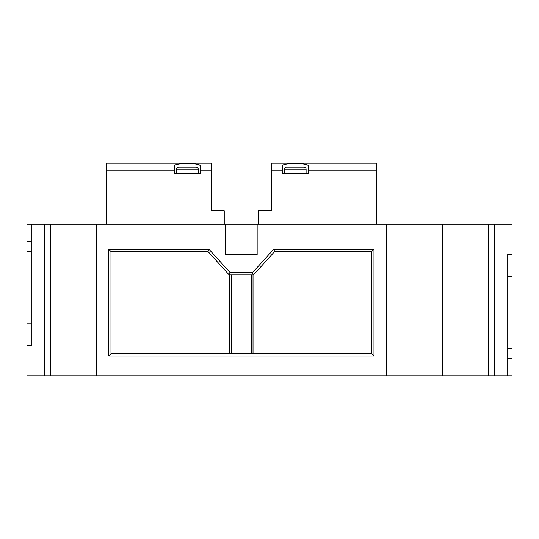 <?xml version="1.0" encoding="UTF-8"?>
<svg xmlns="http://www.w3.org/2000/svg" width="539" height="539" viewBox="0 0 539 539"><rect width="100%" height="100%" fill="white"/><g stroke="black" fill="none" stroke-linecap="round" stroke-linejoin="round"><path stroke-width="0.81" d="M31.282 251.545L26.95 251.545L26.95 241.566L31.282 241.566M50.774 375.831L26.95 375.831L26.95 345.512L31.282 345.512L31.282 224.237L44.272 224.237L44.272 375.831L44.272 224.237L225.538 224.237L225.538 254.556L257.157 254.556L257.157 224.237L386.443 224.237L386.443 375.831L96.252 375.831L96.252 224.237L96.252 375.831L50.774 375.831L50.774 224.237M26.95 241.566L26.95 224.237L31.282 224.237M26.95 345.512L26.95 323.858L31.282 323.858M26.95 323.858L26.95 251.545M373.965 355.996L373.965 249.274L273.704 249.274L252.481 272.667L230.214 272.667L208.991 249.274L108.723 249.274L108.723 355.996L373.965 355.996L371.715 353.746L371.715 251.524L274.695 251.524L253.471 274.917L229.216 274.917L207.993 251.524L110.973 251.524L110.973 353.746L371.715 353.746M229.668 353.746L229.668 274.917M253.027 274.917L253.027 353.746M257.157 224.237L225.538 224.237M373.965 249.274L371.715 251.524M273.704 249.274L274.695 251.524M252.481 272.667L253.471 274.917M230.214 272.667L229.216 274.917M208.991 249.274L207.993 251.524M108.723 249.274L110.973 251.524M108.723 355.996L110.973 353.746M306.098 169.233L284.444 169.233A2.163 2.163 0 0 1 286.607 167.063L303.935 167.063A2.163 2.163 0 0 1 306.098 169.233L306.098 173.565M284.444 169.233L284.444 173.565M282.274 170.095L282.274 173.565L308.268 173.565L308.268 166.059C309.278 162.596 281.25 162.596 282.274 166.059L282.274 170.095L271.447 170.095L271.447 210.81L258.457 210.81L258.457 224.237M271.447 170.095L271.447 163.169L376.262 163.169L376.262 170.095L308.268 170.095M307.257 164.806L306.112 164.382M304.623 164.065L302.554 163.816M292.583 163.58L291.242 163.62M290.097 163.674L288.062 163.809M376.262 170.095L376.262 224.237M488.226 375.831L488.226 224.237L442.748 224.237L442.748 375.831L494.728 375.831L494.728 224.237L488.226 224.237M198.251 173.565L198.251 169.233A2.163 2.163 0 0 0 196.088 167.063L178.759 167.063A2.163 2.163 0 0 0 176.597 169.233L176.597 173.565M174.427 170.095L174.427 173.565L200.414 173.565L200.414 170.095L211.248 170.095L211.248 163.169L106.426 163.169L106.426 170.095L174.427 170.095L174.427 166.059C173.403 162.603 201.418 162.589 200.414 166.059L200.414 170.095M106.426 224.237L106.426 170.095M211.248 170.095L211.248 210.81L224.237 210.81L224.237 224.237M200.185 165.406L198.696 164.516M194.707 163.816L182.472 163.661M177.951 164.085L175.37 164.84M442.748 224.237L386.443 224.237L386.443 375.831L442.748 375.831L442.748 224.237M512.05 254.556L512.05 224.237L494.728 224.237L494.728 375.831L507.718 375.831L507.718 254.556L512.05 254.556L512.05 276.211L507.718 276.211M507.718 348.524L512.05 348.524L512.05 358.509L507.718 358.509L512.05 358.509L512.05 375.831L507.718 375.831M512.05 276.211L512.05 348.524M251.228 274.917L251.228 353.746M231.467 274.917L231.467 353.746M198.251 169.233L176.597 169.233"/></g></svg>
